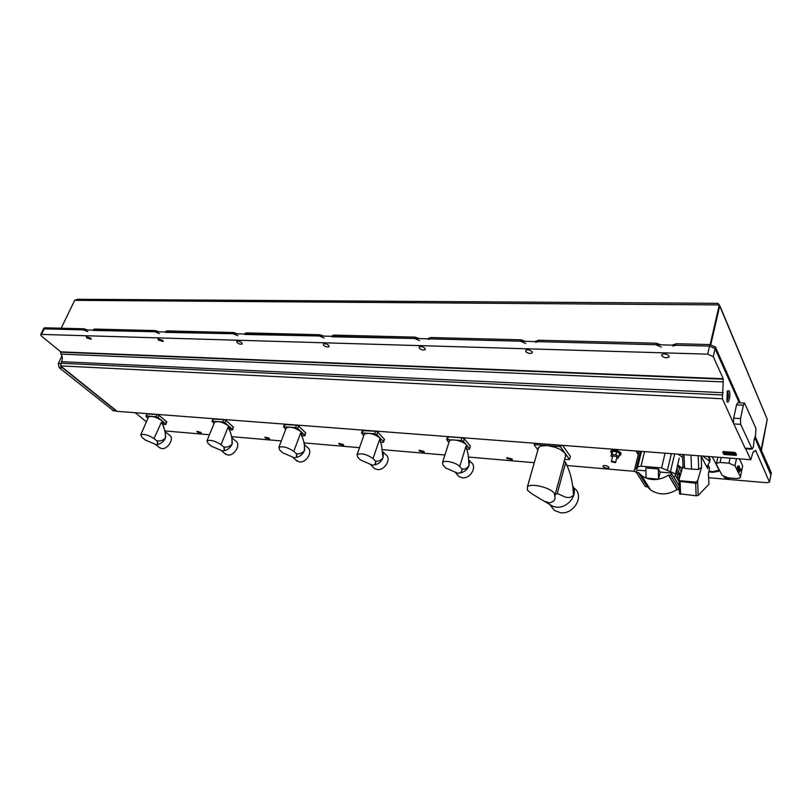 <?xml version="1.0" encoding="UTF-8"?>
<svg xmlns="http://www.w3.org/2000/svg" width="812" height="812" viewBox="0 0 812 812"><rect width="100%" height="100%" fill="white"/><g stroke="black" fill="none" stroke-linecap="round" stroke-linejoin="round"><path stroke-width="1.22" d="M612.766 456.009L617.049 456.527L615.719 462.261M611.426 461.744L615.618 462.647L615.628 462.089L611.436 461.175L611.426 461.744M619.272 455.573L620.683 454.964L620.723 453.614C617.475 450.944 614.176 450.234 610.827 451.482L611.537 453.614M620.936 454.121L620.926 452.832C617.678 450.152 614.379 449.442 611.03 450.701L610.776 451.543M726.75 400.905C728.384 398.925 728.76 395.85 727.877 391.678L727.288 391.019L726.892 401.27C728.618 405.361 731.003 394.409 729.186 390.775L727.288 391.019M755.505 435.861L754.226 439.302L753.374 446.894L752.186 449.077L740.676 424.351L740.524 418.556L743.356 405.198L744.563 403.056L755.911 428.34L755.505 435.861M748.857 448.843L749.05 449.371L750.704 448.975M730.374 478.024L730.242 478.207C727.978 479.019 725.867 478.593 723.928 476.948L723.857 476.735M603.062 466.656L603.062 465.895C604.981 465.195 606.889 465.611 608.787 467.144L608.787 467.905C606.868 468.595 604.96 468.179 603.062 466.656M506.921 458.475L506.84 457.674L512.128 458.912L512.21 459.704L506.921 458.475M419.266 451.005L419.104 450.193L424.026 451.411L424.179 452.223L419.266 451.005M339.01 444.174L338.777 443.352L343.385 444.55L343.618 445.372L339.01 444.174M265.27 437.901L264.956 437.069L269.29 438.247L269.604 439.069L265.27 437.901M197.275 432.116L196.9 431.284L200.99 432.431L201.366 433.263L197.275 432.116M86.782 337.934L86.214 336.736L90.68 338.056L91.238 339.233L86.782 337.934M158.492 340.157L158.015 338.949L162.755 340.289L163.232 341.487L158.492 340.157M237.084 342.593L236.708 341.375C238.078 340.776 239.763 341.233 241.773 342.735L242.138 343.953C240.778 344.542 239.093 344.095 237.084 342.593M323.602 345.273L323.338 344.044C324.901 343.354 326.708 343.821 328.769 345.435L329.022 346.653C327.469 347.343 325.653 346.886 323.602 345.273M419.296 348.236L419.154 347.018C420.971 346.206 422.93 346.673 425.031 348.419L425.163 349.637C423.356 350.439 421.398 349.972 419.296 348.236M525.719 351.535L525.709 350.327C527.83 349.383 529.972 349.85 532.114 351.738L532.114 352.946C530.003 353.89 527.871 353.423 525.719 351.535M661.729 355.757L661.871 354.58C664.449 353.433 666.835 353.9 669.017 355.981L668.875 357.148C666.297 358.295 663.922 357.828 661.729 355.757M616.775 458.11L618.064 458.212L619.789 453.543L616.673 451.675L612.634 451.36L610.918 456.039L612.512 456.983M708.734 477.73L766.518 482.704L769.502 482.145L755.586 450.244L754.795 451.431L753.78 451.36M708.835 471.945L713.078 472.3L718.62 471.234L718.833 469.498L712.297 456.801M677.543 465.449L682.1 468.991M636.06 450.975L638.222 454.761M146.373 421.824L135.239 412.719M165.009 430.928L209.466 434.755M231.633 436.663L281.307 440.936M304.003 442.895L359.503 447.666M382.746 449.665L444.915 455.024M468.778 457.075L534.266 462.708M566.786 465.509L634.791 471.366M61.915 355.94L58.332 363.4L59.063 367.603L113.528 410.821M112.563 410.446L115.913 410.699L62.473 367.775L59.063 367.603M60.951 354.083L60.626 352.175L723.147 379.184L723.218 381.904L60.951 354.083C62.494 356.397 62.697 358.924 61.57 361.665L60.575 365.887L62.473 367.775M87.808 331.672L83.504 329.875L44.254 328.86L41.524 334.422L40.681 334.656L43.412 329.093L44.254 328.86L709.546 346.105L715.088 348.602L739.245 402.793L719.29 358.031L719.635 356.519L740.229 402.843M41.524 334.422L707.699 354.154L709.546 346.105L675.777 345.232L672.793 346.064M40.681 334.656L41.422 336.036L60.778 351.86L723.238 378.737L713.261 356.661L707.699 354.154M636.476 451.005L638.384 454.111M677.695 464.789L682.293 468.341M708.988 471.275L713.23 471.63L719.036 470.189M115.913 410.699L117.131 411.339L750.724 459.734L752.054 455.481C752.694 452.578 753.465 451.147 754.368 451.178L754.795 451.431M61.742 366.821L116.796 411.065M740.676 424.351L733.825 423.935L745.081 448.133L751.75 448.61M750.724 459.734L745.548 448.6M745.599 448.61L745.081 448.133M733.825 423.935L722.386 398.763L60.575 365.887M723.218 381.904L722.386 398.763M769.644 481.333L771.329 472.777L768.223 465.804L767.949 467.174L754.713 437.475L770.913 474.969L767.949 467.174L768.213 465.783L755.15 436.409M743.356 405.198L736.525 404.843L737.743 402.711L744.472 403.056M736.525 404.843L733.672 418.16L740.524 418.556M733.49 422.666L733.672 418.16M532.327 352.256L532.114 352.946M542.294 443.809L548.871 444.316M618.998 456.679L615.872 454.811L616.673 451.675M615.872 454.811L611.822 454.497L612.634 451.36M611.822 454.497L610.918 456.039M683.004 466.068L683.044 467.133L684.536 468.301L691.519 469.133L698.696 469.468L701.568 467.387L697.64 480.694L695.651 482.125L680.06 480.745L679.015 479.922L683.004 466.037M708.023 464.951L709.607 468.159L708.389 473.69L708.947 484.246L698.147 495.452L696.128 495.807L679.542 493.737M708.348 465.763L707.719 468.595L700.969 455.938M691.519 469.133L691.012 455.177M696.128 495.807L695.681 483.252L697.701 482.937L697.64 480.694M695.651 482.125L695.681 483.252L679.055 481.323M702.563 456.06L708.906 460.587L709.607 461.926L707.597 465.753L707.719 468.595M682.669 457.45L678.05 454.182M707.577 456.435L710.216 459.156L709.678 461.612M679.218 478.42L679.157 475.933L680.283 474.949M636.557 472.655C634.497 471.498 633.837 470.452 634.578 469.519L637.298 468.362L637.724 466.819L640.993 466.2L661.587 467.925L670.468 471.742C674.437 473.041 675.98 474.441 675.117 475.944L673.94 476.796M660.197 472.066L658.512 479.181L646.047 478.075L645.865 467.925L658.349 468.971L660.197 472.066L671.331 473.02L670.763 475.294L668.509 475.162C658.806 480.907 649.823 481.059 641.592 475.629L638.465 472.533L636.354 472.32L636.862 470.077L645.916 470.848M673.889 477.395L671.331 473.02M678.649 479.486L677.939 479.78L677.452 478.938L677.584 475.253L678.193 473.64L679.654 474.908M675.939 472.401L677.584 475.253M636.354 472.32L645.367 486.621L647.489 486.875L638.465 472.533M638.506 472.574L647.458 486.845M670.763 475.294L679.238 489.758L677.025 489.616C667.494 495.218 658.664 495.32 650.544 489.91L647.489 486.875M679.37 489.23L679.238 489.758M677.533 465.499L681.197 471.945M678.213 479.872L678.994 479.181M679.065 477.75L677.32 478.329M679.461 475.142L678.01 473.863M658.512 479.181L658.349 468.971M722.02 475.253L716.397 464.322L716.549 463.185L720.112 462.475L728.953 463.175L734.972 465.804L736.91 469.742L737.702 465.966L739.306 466.159L739.346 467.722L737.225 470.381L738.159 472.3L738.95 468.534L740.554 468.727L738.159 472.3L740.371 476.806L740.209 477.872L736.586 478.552L727.907 477.811L722.02 475.253M739.377 458.871L742.665 465.733L740.412 476.898M739.306 466.159L736.91 469.742L737.225 470.381M738.473 472.939L740.585 470.29L740.554 468.727M740.331 469.772L740.585 470.29M739.093 467.204L739.346 467.722M527.455 490.255L527.394 486.865C530.703 482.704 551.064 487.697 554.393 493.523L554.748 496.325C555.702 499.603 553.936 501.775 549.45 502.841L544.273 501.217L532.225 494.031L527.455 490.255M565.609 456.628L565.122 453.309L560.605 449.625L554.789 447.128L547.065 445.575L540.853 446.052L538.244 447.869M573.424 486.906C577.758 495.939 566.817 508.698 556.078 507.084L552.86 506.333L549.115 504.1M557.225 493.584L555.063 494.812L564.31 461.054L565.7 462.576L557.225 493.584C562.645 495.218 568.116 500.588 573.536 495.198C572.917 482.856 570.45 472.361 566.126 463.723L565.7 462.576M555.063 494.812L554.982 495.777M574.054 488.083C584.924 495.178 574.135 514.869 560.442 512.687L554.464 510.464L550.648 505.612M537.92 449.909L534.215 444.946L534.672 444.621L559.6 446.539L560.625 446.986L569.537 459.521L570.4 456.374L562.614 445.362M534.215 444.946L534.712 443.23M535.057 443.261L534.672 444.621M559.6 446.539L559.986 445.169M561.102 445.25L560.625 446.986M569.537 459.521L564.594 459.46M709.901 344.572L709.546 346.105L715.088 348.602L719.28 358.011L719.625 356.488L715.433 347.079L709.901 344.572L676.142 343.72L675.777 345.232M237.825 335.721L233.206 333.752L165.455 332.352M233.206 333.752L233.704 332.565L167.079 330.89L166.572 332.027M159.385 333.6L154.94 331.732L93.197 330.423M154.94 331.732L155.447 330.596L94.659 329.063L94.141 330.149M324.15 338.056L319.349 335.985L244.666 334.463M319.349 335.985L319.827 334.737L246.483 332.89L245.985 334.087M419.611 340.624L414.617 338.462L331.875 336.807M414.617 338.462L415.074 337.142L333.935 335.092L333.458 336.351M525.74 343.496L520.543 341.202L430.269 338.868L428.35 339.406M520.543 341.202L520.969 339.812L430.715 337.538L430.269 338.868M661.323 347.15L655.873 344.714L537.991 341.659L535.646 342.319M655.873 344.714L656.248 343.222L538.407 340.248L537.991 341.659M710.175 344.582L719.29 304.906L74.674 300.349L77.424 299.273L717.981 303.343L719.696 305.87L710.794 344.643L719.696 305.901L720.092 306.834L718.975 304.338M720.153 306.489L767.238 419.286L761.098 449.777M761.088 449.757L767.249 419.296L761.412 450.487M74.674 300.349L61.174 328.221M44.254 328.86L44.772 327.804L43.858 328.2M672.854 345.151L676.142 343.72M83.504 329.875L84.022 328.789L44.772 327.804M84.022 328.789L87.463 329.976M93.613 329.52L94.659 329.063M155.447 330.596L159.061 331.834M165.841 331.469L167.079 330.89M233.704 332.565L237.5 333.864M245.011 333.62L246.483 332.89M319.827 334.737L323.826 336.107M332.169 336.026L333.935 335.092M415.074 337.142L419.286 338.584M428.584 338.716L430.715 337.538M520.969 339.812L525.415 341.334M535.798 341.598L538.407 340.248M656.248 343.222L661.009 344.846M715.25 346.754L715.849 347.272M716.184 348.764L715.352 346.917M769.35 468.341L768.72 466.91M768.649 466.758L769.167 467.225M760.286 447.95L760.814 448.427M761.017 449.584L760.357 448.102M738.159 398.184L738.697 398.662M738.95 399.94L738.22 398.327M726.05 370.952L726.588 371.429M726.882 372.82L726.111 371.084M87.249 329.845L88.112 329.997M448.863 442.631L446.661 439.596L461.155 440.459L463.5 441.454L464.302 438.835L470.3 446.001L469.681 448.975M466.829 449.259L469.61 449.209L469.539 448.691L463.5 441.454M469.427 461.815L469.011 465.601C467.418 469.559 464.555 471.995 460.404 472.919M469.306 460.363L470.909 462.251C477.588 466.352 470.595 478.999 462.282 477.76L458.953 476.583L456.973 474.34M459.693 466.484C456.496 462.678 444.509 459.815 442.57 462.373L442.916 464.951L445.473 467.834L457.998 473.376L460.901 472.503L462.211 469.387L459.693 466.484L465.976 446.336L468.199 454.456L469.011 465.601C466.961 468.412 464.728 469.549 462.322 469.021L461.967 470.463M449.006 442.175L449.401 440.946C451.391 438.226 463.591 441.16 466.535 445.088L466.667 448.671M363.725 435.658L361.502 432.928L374.677 433.73L376.951 434.684L377.773 432.096L375.611 431.192L377.773 432.096M380.595 442.175L382.807 442.357L383.508 441.657L376.951 434.684M383.355 452.883L383.061 457.836C381.386 461.683 378.585 464.028 374.657 464.86M383.223 452.04L385.619 454.558C391.932 458.222 385.02 470.686 377.275 469.519L374.494 468.565L372.921 466.971M373.033 458.567C366.851 454.294 361.533 452.954 357.087 454.537L357.706 457.176L360.477 459.957L372.637 465.266L374.921 464.626L375.763 461.368L373.033 458.567L379.651 439.373L381.478 444.996L383.061 457.836C380.879 460.495 378.483 461.561 375.885 461.023L375.53 463.49M363.928 435.07L364.273 434.105C368.861 432.41 374.19 433.77 380.239 438.186L380.544 442.032M285.753 429.304L283.55 426.828L295.578 427.569L297.771 428.482L298.633 426.016L296.553 425.143L298.613 426.006M301.831 435.709L304.226 435.902L304.754 435.222L297.771 428.482M304.48 444.956L304.378 450.721C302.643 454.466 299.912 456.72 296.197 457.471M304.398 444.56L307.515 447.534C313.462 450.822 306.621 463.063 299.405 461.957L295.812 460.039M304.561 450.234L304.378 450.721C302.084 453.248 299.557 454.243 296.806 453.705L296.705 456.628M304.561 450.224C304.733 445.027 303.85 440.378 301.891 436.298L300.663 432.999L293.771 451.33C287.752 447.31 282.779 445.991 278.851 447.382L279.734 450.051L282.667 452.741L294.472 457.846L296.319 457.349L296.684 454.04L293.771 451.33M286.017 428.624L286.301 427.863C290.371 426.381 295.355 427.711 301.272 431.872L302.196 434.704L301.749 435.912M214.084 423.478L211.922 421.225L222.945 421.915L225.076 422.798L225.969 420.433L223.97 419.611L225.969 420.433M229.573 429.771L231.999 429.974L232.384 429.304L225.076 422.798M231.907 437.648L232.07 444.174C230.283 447.828 227.634 449.99 224.112 450.68M231.958 437.79L235.713 441.089C241.316 444.062 234.526 456.06 227.796 455.014L224.812 453.522M221.026 444.692C215.15 440.896 210.47 439.607 206.979 440.825L208.105 443.504L211.171 446.113L222.64 451.025L224.153 450.64L224.071 447.31L221.026 444.692L228.111 427.142L228.578 428.279C231.034 432.786 232.262 437.932 232.262 443.707L232.07 444.174C229.694 446.59 227.066 447.534 224.193 446.986L224.427 450.122M214.388 422.737L214.632 422.138C218.255 420.839 222.955 422.138 228.74 426.067L229.908 428.919L229.38 430.248M147.987 418.129L146.16 416.617L146.383 415.957L156.026 416.708L158.086 417.551L159 415.287L157.071 414.496L159 415.287L166.866 422.108M162.968 424.3L165.394 424.503L165.658 423.854L158.086 417.551M163.364 426.686L163.933 427.894M164.197 428.827L163.77 427.691M164.592 429.924L165.455 432.004L165.404 438.145C163.567 441.698 160.999 443.788 157.67 444.408L157.152 441.109L154.006 438.571C148.281 434.978 143.856 433.72 140.74 434.796L142.09 437.475L145.246 440.002L156.391 444.732L157.66 444.418M165.364 431.791L169.475 435.171C174.753 437.861 168.023 449.594 161.73 448.6L159.223 447.432M154.006 438.571L161.446 422.21C164.125 426.736 165.516 431.903 165.587 437.698L165.404 438.145C162.948 440.449 160.248 441.342 157.284 440.804L157.863 444.032M148.332 417.338L148.535 416.881C151.783 415.724 156.229 417.003 161.882 420.717L163.283 423.559L162.664 425.001M722.913 452.406L723.228 451.705L734.596 452.538L735.591 452.974L736.494 454.862L736.027 455.187L734.606 453.086L723.238 452.243L723.847 454.284L736.027 455.187M723.847 454.284L722.71 452.314L723.259 451.543L734.627 452.385L736.525 454.7M724.355 454.497L722.771 452.355M725.075 453.593L725.542 454.405L725.065 453.583L726.73 454.547L731.45 454.923M729.074 454.487L731.226 454.629L729.074 454.497M728.912 454.253L734.738 455.085L735.408 454.893L734.698 454.162L735.439 454.811M734.698 454.162L733.693 453.319L731.033 453.197L734.85 453.979M731.033 453.197L731.328 454.04L728.618 453.573L731.328 454.03M730.688 453.177L730.861 453.705L725.908 452.791L730.688 453.177M724.903 453.218L725.908 452.781L724.893 453.228L724.669 452.66L724.893 453.228M723.583 452.538L724.669 452.66L723.583 452.538L724.456 454.294L725.542 454.405M730.861 453.715L728.618 453.573M728.019 454.618L727.227 452.994L726.212 453.593L728.019 454.618L726.304 453.654M733.652 454.009L732.444 453.776M733.622 454.436L732.739 454.436L733.622 454.436M734.007 454.649L732.749 454.436M58.332 363.4L60.697 363.512M636.517 451.076L636.354 451.736M678.091 465.489L677.939 466.149M713.23 471.63L713.078 472.3M60.819 363.238L722.66 394.987M61.57 361.665L723.157 392.703M715.433 347.079L713.261 356.661M698.147 495.452L697.701 482.937M709.607 468.159L708.389 473.69M701.192 456.253L701.568 467.387M698.208 455.725L698.696 469.468M684.536 468.301L684.019 454.639M680.588 494.335L680.06 480.745M709.515 457.816L708.906 460.587M661.587 467.925L665.079 453.197M640.993 466.2L644.566 451.624M667.454 470.178L671.331 453.675M670.468 471.742L674.63 453.918M636.182 468.828L640.506 451.32M675.422 475.436L677.452 478.938M676.376 470.473L678.193 473.64M638.364 472.493L647.347 486.804M668.509 475.162L677.025 489.616M668.682 475.121L677.188 489.575M673.93 477.162L679.248 486.286M673.93 477.009L679.238 486.124M677.939 479.78L679.065 481.729M676.853 468.412L680.385 474.594M676.873 468.362L680.405 474.543M720.112 462.475L721.188 457.481M728.953 463.175L730.018 458.151M736.484 458.648L734.972 465.804M740.371 476.806L742.665 465.733M720.092 306.834L766.934 418.566M771.055 474.137L771.329 472.777M447.442 437.242L448.488 436.765L462.058 437.81L464.241 438.734L470.331 446.082L469.539 448.691M446.661 439.596L447.513 437.008L448.488 436.765L447.757 436.866M447.595 439.404L448.447 436.815L462.038 437.8L464.281 438.744M461.155 440.459L461.998 437.851L464.302 438.835M362.335 430.644L375.591 431.202M362.294 432.766L363.187 430.299L375.56 431.243L377.793 432.177L384.34 439.17L377.793 432.116L384.523 439.495M361.502 432.928L362.396 430.462L363.238 430.248L362.629 430.33M383.508 441.657L384.34 439.17L383.7 442.002M374.677 433.73L375.611 431.192L363.238 430.248M284.423 424.605L296.522 425.153L298.654 426.097L305.616 432.847L298.664 426.056L305.606 432.766M304.754 435.222L305.616 432.847L304.987 435.608M283.55 426.828L284.474 424.463L285.205 424.28L296.553 425.143M284.23 426.686L285.144 424.331L296.492 425.194L295.578 427.569M212.825 419.073L223.919 419.601M233.267 426.96L225.98 420.443L233.237 426.95L232.648 429.731M233.47 427.244L225.98 420.504L223.95 419.601L213.505 418.799L211.922 421.225M212.5 421.103L213.444 418.84L223.889 419.642L222.945 421.915M232.384 429.304L233.277 427.031M146.81 413.978L157.02 414.485M146.383 415.957L147.348 413.785L156.99 414.526L159.02 415.358L166.572 421.672L158.979 415.277M165.658 423.854L166.572 421.672L165.963 424.3M145.876 416.059L147.408 413.744L157.051 414.485L156.026 416.708M734.606 453.086L734.627 452.385M723.238 452.243L723.259 451.543M735.702 455.349L724.456 454.507M736.464 455.045L735.804 455.349M668.875 357.148L669.108 356.204M425.163 349.637L425.346 349.109M718.762 470.564L718.62 471.234M608.787 467.905L608.909 467.397M113.396 410.811L116.745 411.065M770.913 474.969L769.664 481.354M752.186 449.077L745.528 448.6M610.827 451.482L611.03 450.701M612.867 455.623L611.436 461.175M683.044 467.133L682.557 454.527M679.553 493.99L679.065 481.546M679.015 479.922L679.055 481.546M679.228 458.181L675.381 474.797M634.578 469.519L638.892 452.04M641.521 451.391L637.724 466.819M641.592 475.629L650.544 489.91M716.549 463.185L717.838 457.227M527.394 486.865L538.66 447.29M550.059 504.861L554.464 510.464M552.86 506.333L544.284 501.217M563.741 462.576L565.243 457.105M43.412 329.093L43.929 328.038M673.016 345.161L673.168 344.562M536.062 340.918L535.859 341.598M428.797 338.086L428.543 338.817M332.341 335.549L332.057 336.32M245.153 333.265L244.828 334.057M165.963 331.205L165.607 332.007M93.705 329.327L93.329 330.129M448.488 436.765L462.038 437.8M464.302 438.774L470.3 446.001M442.57 462.373L449.401 440.946M455.654 472.838L458.953 476.583M357.087 454.537L364.273 434.105M370.871 464.9L374.494 468.565M278.851 447.382L286.301 427.863M293.162 457.592L297.05 461.175M206.979 440.825L214.632 422.138M221.676 450.853L225.787 454.365M140.74 434.796L148.535 416.881M155.711 444.621L160.005 448.051"/></g></svg>
